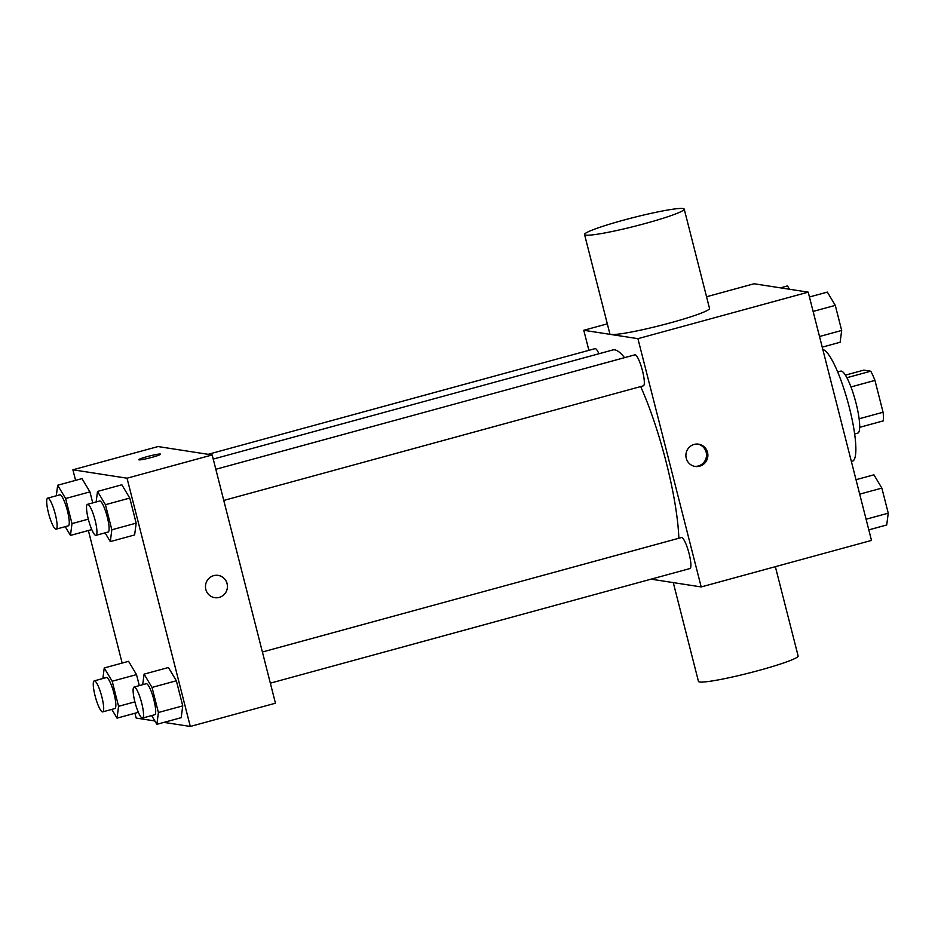 <?xml version="1.0" encoding="UTF-8"?>
<svg xmlns="http://www.w3.org/2000/svg" width="935" height="935" viewBox="0 0 935 935"><rect width="100%" height="100%" fill="white"/><g stroke="black" fill="none" stroke-linecap="round" stroke-linejoin="round"><path stroke-width="1.4" d="M845.415 375.134L863.8 370.12L870.742 371.195A30.551 5.961 -105.3 0 1 874.95 380.393L883.072 412.242A30.551 5.961 -105.3 0 1 883.4 420.843L859.674 427.33M859.113 418.786L883.072 412.242M850.967 386.95L874.95 380.393M837.702 371.966L840.799 371.113A32.141 6.276 74.7 0 1 856.039 403.172A32.141 6.276 74.7 0 1 857.746 433.127L854.637 433.98M846.888 377.705L870.742 371.195M851.376 461.528L852.358 461.259A57.853 11.29 -105.3 0 0 848.641 404.843A57.853 11.29 -105.3 0 0 822.847 349.585M706.556 296.746L754.077 283.761L808.202 292.152L871.49 540.418L701.192 586.935L651.099 579.162M588.898 350.333L583.779 330.277L637.915 338.669L808.202 292.152M637.915 338.669L701.192 586.935M699.66 466.191A11.255 10.986 -81.2 0 1 686.033 453.65A11.255 10.986 -81.2 0 1 707.877 454.702A11.255 10.986 -81.2 0 1 699.66 466.191M678.857 538.256A112.621 21.984 -105.3 0 0 640.674 386.564M624.533 357.661A112.621 21.984 -105.3 0 0 612.811 349.959L213.227 459.085M598.961 353.734A16.07 3.132 -105.3 0 0 595.046 348.65L208.143 454.317M223.769 500.435L643.35 385.839A16.07 3.132 -105.3 0 0 642.146 369.5A16.07 3.132 -105.3 0 0 634.888 354.833L215.821 469.276M270.344 683.158L689.925 568.55A16.07 3.132 -105.3 0 0 688.721 552.223A16.07 3.132 -105.3 0 0 681.463 537.543L262.408 651.999M583.779 330.277L607.318 323.849M684.221 209.124L709.525 308.421A51.425 4.383 165.7 0 1 660.776 325.38A51.425 4.383 165.7 0 1 609.865 333.83L584.55 234.521A51.425 4.383 165.7 0 1 628.402 218.848A51.425 4.383 165.7 0 1 683.041 208.54A51.425 4.383 165.7 0 1 684.221 209.124A51.425 4.383 165.7 0 1 635.473 226.071A51.425 4.383 165.7 0 1 584.55 234.521M673.27 582.598L698.457 681.393A51.425 4.383 -14.3 0 0 699.637 681.989A51.425 4.383 -14.3 0 0 754.276 671.669A51.425 4.383 -14.3 0 0 798.128 655.996L775.36 566.668M697.931 444.125A11.255 10.986 -81.2 0 1 698.305 465.981A11.255 10.986 -81.2 0 1 694.495 466.32M75.583 480.356L72.895 469.802L158.038 446.556L212.175 454.948L275.451 703.213L190.308 726.46L163.964 722.381M72.895 469.802L127.031 478.206L212.175 454.948M127.031 478.206L190.308 726.46M218.194 575.434A11.255 10.986 -81.2 0 1 219.234 597.407A11.255 10.986 -81.2 0 1 205.606 584.866A11.255 10.986 -81.2 0 1 227.45 585.918A11.255 10.986 -81.2 0 1 214.746 597.664M81.999 478.603L89.935 491.88L92.74 502.901L89.935 491.88L81.999 478.603L57.666 485.253L65.602 498.519L71.995 523.612L70.464 535.416L65.24 526.674M168.417 667.508L176.353 680.774L182.746 705.867L181.203 717.671L182.746 705.867L176.353 680.774L168.417 667.508L144.083 674.147L152.019 687.424L158.412 712.505L156.87 724.309L151.645 715.567M154.871 720.967L136.171 718.068L134.944 713.241M122.158 663.079L88.369 530.519M121.842 484.786L129.778 498.063L136.171 523.144L134.628 534.949L136.171 523.144L129.778 498.063L121.842 484.786L97.509 491.424L105.445 504.701L111.838 529.783L110.295 541.599L105.071 532.845M128.574 661.326L136.51 674.603L139.315 685.624L136.51 674.603L128.574 661.326L104.241 667.964L112.177 681.241L118.57 706.322L117.039 718.138L111.814 709.396M138.742 459.74A11.255 0.958 165.7 0 1 148.361 456.315A11.255 0.958 165.7 0 1 160.294 454.059A11.255 0.958 165.7 0 1 160.54 454.176A11.255 0.958 165.7 0 1 149.881 457.893A11.255 0.958 165.7 0 1 138.742 459.74A11.255 0.958 165.7 0 1 148.338 456.303A11.255 0.958 165.7 0 1 160.282 454.048A11.255 0.958 165.7 0 1 160.551 454.188M102.873 678.518L104.241 667.964M102.71 711.874L114.876 708.555A16.07 3.132 -105.3 0 0 113.661 692.227A16.07 3.132 -105.3 0 0 106.403 677.548L94.236 680.867A16.07 3.132 -105.3 0 0 95.265 696.528A16.07 3.132 -105.3 0 0 102.429 711.886A16.07 3.132 -105.3 0 0 102.71 711.874A16.07 3.132 -105.3 0 0 101.506 695.546A16.07 3.132 -105.3 0 0 94.236 680.867M112.177 681.241L136.51 674.603M118.57 706.322L134.897 701.869M117.039 718.138L138.345 712.318M56.299 495.795L57.666 485.253M56.135 529.152L68.302 525.832A16.07 3.132 -105.3 0 0 67.086 509.505A16.07 3.132 -105.3 0 0 59.828 494.825L47.662 498.145A16.07 3.132 -105.3 0 0 48.69 513.806A16.07 3.132 -105.3 0 0 55.855 529.175A16.07 3.132 -105.3 0 0 56.135 529.152A16.07 3.132 -105.3 0 0 54.931 512.824A16.07 3.132 -105.3 0 0 47.662 498.145M65.602 498.519L89.935 491.88M71.995 523.612L88.322 519.147M70.464 535.416L91.77 529.596M142.716 684.689L144.083 674.147M142.552 718.057L154.719 714.737A16.07 3.132 -105.3 0 0 153.504 698.398A16.07 3.132 -105.3 0 0 146.246 683.73L134.079 687.05A16.07 3.132 -105.3 0 0 135.107 702.699A16.07 3.132 -105.3 0 0 142.272 718.068A16.07 3.132 -105.3 0 0 142.552 718.057A16.07 3.132 -105.3 0 0 141.349 701.729A16.07 3.132 -105.3 0 0 134.079 687.05M152.019 687.424L176.353 680.774M158.412 712.505L182.746 705.867M156.87 724.309L181.203 717.671M96.141 501.978L97.509 491.424M95.978 535.334L108.144 532.015A16.07 3.132 -105.3 0 0 106.929 515.688A16.07 3.132 -105.3 0 0 99.671 501.008L87.504 504.327A16.07 3.132 -105.3 0 0 88.533 519.989A16.07 3.132 -105.3 0 0 95.697 535.346A16.07 3.132 -105.3 0 0 95.978 535.334A16.07 3.132 -105.3 0 0 94.774 519.007A16.07 3.132 -105.3 0 0 87.504 504.327M105.445 504.701L129.778 498.063M111.838 529.783L136.171 523.144M110.295 541.599L134.628 534.949M780.421 287.851L787.504 285.911L789.502 289.254M856.016 479.702L873.921 474.816L881.857 488.093L888.25 513.175L886.707 524.979L868.802 529.876M859.686 494.147L881.857 488.093M866.09 519.229L888.25 513.175M809.441 296.979L827.346 292.094L835.282 305.371L841.675 330.452L840.133 342.257L822.227 347.154M813.111 311.425L835.282 305.371M819.516 336.507L841.675 330.452"/></g></svg>
